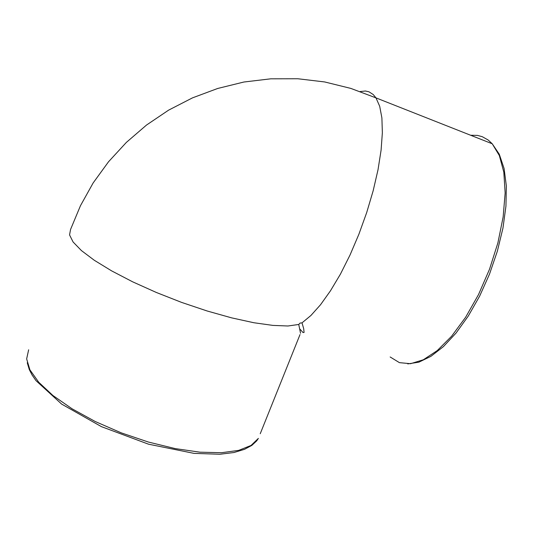 <?xml version="1.0" encoding="UTF-8"?>
<svg xmlns="http://www.w3.org/2000/svg" width="533" height="533" viewBox="0 0 533 533"><rect width="100%" height="100%" fill="white"/><g stroke="black" fill="none" stroke-linecap="round" stroke-linejoin="round"><path stroke-width="0.8" d="M360.208 91.523L365.411 91.023L368.983 91.836L373.22 94.561L375.952 97.872L350.827 88.391L324.644 81.982L297.807 78.771L270.757 78.791L243.907 82.042L217.677 88.445L192.46 97.879L168.621 110.158L146.502 125.075L126.388 142.371L108.539 161.772L93.175 182.972L80.463 205.658L70.563 229.483L69.563 234.886L73.108 241.969L81.382 250.55L94.341 260.331L111.637 270.924L132.63 281.83L156.356 292.51L181.64 302.411L207.177 310.999L231.648 317.875L253.868 322.731L272.876 325.43L287.967 325.969L298.74 324.45L300.106 323.071L302.024 322.845L303.69 328.601L304.043 332.425L302.991 332.512L299.959 329.154M298.74 324.45L300.545 333.238M260.217 433.709L300.032 334.557M470.612 135.235L477.468 135.389L482.312 136.688L488.255 140.032L492.259 143.777L375.952 97.865L379.669 106.28L381.868 117.96L382.374 132.69L381.095 150.106L378.004 169.681L373.16 190.741L366.717 212.527L358.902 234.214L350.028 254.981L340.427 274.069L330.48 290.825L320.546 304.743L310.959 315.476L302.024 322.845M27.236 362.793L29.342 369.642L32.127 375.032L35.991 380.642L61.648 404.067L101.443 426.686L148.507 444.182L194.105 453.37L219.869 454.229L234.02 452.484L244.54 449.339L251.843 445.388L256.699 440.884L258.338 438.386L251.036 445.468L238.664 450.392L221.442 452.744L199.955 452.191L175.184 448.613L148.427 442.07L121.244 432.876L95.274 421.556L72.068 408.824L52.907 395.453L38.696 382.228L29.915 369.849L26.65 358.882L28.642 349.748M407.752 363.912L418.871 362.14L430.871 356.397L443.409 346.657L456.061 333.072L468.32 316.022L479.64 296.121L489.481 274.182L497.369 251.176L502.945 228.137L505.97 206.098L506.35 185.964L504.098 168.488L499.321 154.257L492.259 143.777L499.354 155.596L503.785 172.186L505.137 192.959L503.165 216.958L497.862 242.901L489.481 269.298L478.494 294.589L465.595 317.308L451.564 336.256L437.233 350.567L423.349 359.755L410.57 363.719L399.397 362.653L390.189 356.97"/></g></svg>
